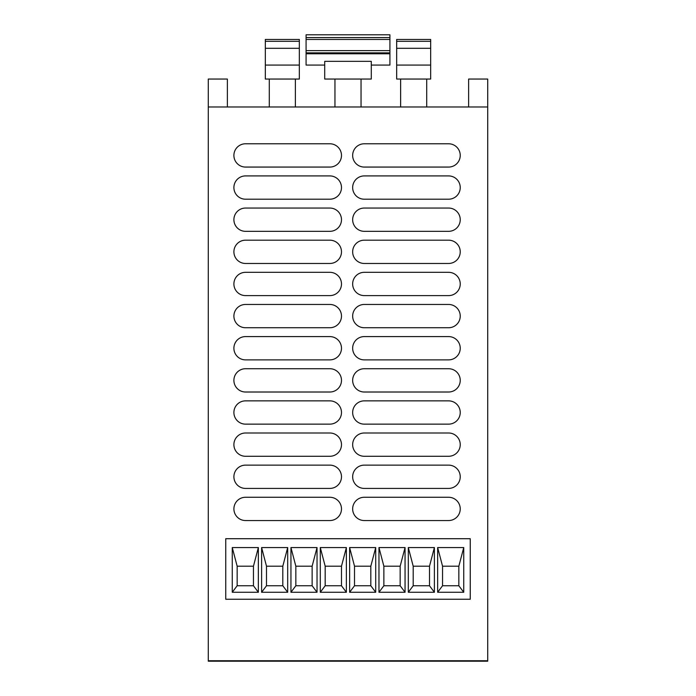 <?xml version="1.0" encoding="UTF-8"?>
<svg xmlns="http://www.w3.org/2000/svg" width="696" height="696" viewBox="0 0 696 696"><rect width="100%" height="100%" fill="white"/><g stroke="black" fill="none" stroke-linecap="round" stroke-linejoin="round"><path stroke-width="1.04" d="M225.748 538.713L470.252 538.713L470.252 599.256L225.748 599.256L225.748 538.713L470.252 538.713L470.252 599.256L225.748 599.256L225.748 538.713M487.713 660.73L487.713 106.984L208.287 106.984L208.287 660.73L487.713 660.73L487.713 661.2L481.293 661.2L481.293 660.73L214.707 660.73L214.707 661.2L208.287 661.2L208.287 660.73L214.707 660.73L214.707 661.2L481.293 661.2L481.293 660.73L487.713 660.73M245.54 175.914A11.641 11.641 0 0 0 233.9 187.555A11.641 11.641 0 0 0 245.54 199.204L329.834 199.204A11.641 11.641 0 0 0 341.484 187.555A11.641 11.641 0 0 0 329.834 175.914L245.54 175.914M245.54 143.776A11.641 11.641 0 0 0 233.9 155.425A11.641 11.641 0 0 0 245.54 167.066L329.834 167.066A11.641 11.641 0 0 0 341.484 155.425A11.641 11.641 0 0 0 329.834 143.776L245.54 143.776M245.54 208.052A11.641 11.641 0 0 0 233.9 219.692A11.641 11.641 0 0 0 245.54 231.333L329.834 231.333A11.641 11.641 0 0 0 341.484 219.692A11.641 11.641 0 0 0 329.834 208.052L245.54 208.052M245.54 240.181A11.641 11.641 0 0 0 233.9 251.83A11.641 11.641 0 0 0 245.54 263.471L329.834 263.471A11.641 11.641 0 0 0 341.484 251.83A11.641 11.641 0 0 0 329.834 240.181L245.54 240.181M245.54 272.319A11.641 11.641 0 0 0 233.9 283.959A11.641 11.641 0 0 0 245.54 295.609L329.834 295.609A11.641 11.641 0 0 0 341.484 283.959A11.641 11.641 0 0 0 329.834 272.319L245.54 272.319M245.54 304.457A11.641 11.641 0 0 0 233.9 316.097A11.641 11.641 0 0 0 245.54 327.738L329.834 327.738A11.641 11.641 0 0 0 341.484 316.097A11.641 11.641 0 0 0 329.834 304.457L245.54 304.457M245.54 336.586A11.641 11.641 0 0 0 233.9 348.235A11.641 11.641 0 0 0 245.54 359.875L329.834 359.875A11.641 11.641 0 0 0 341.484 348.235A11.641 11.641 0 0 0 329.834 336.586L245.54 336.586M245.54 368.723A11.641 11.641 0 0 0 233.9 380.364A11.641 11.641 0 0 0 245.54 392.013L329.834 392.013A11.641 11.641 0 0 0 341.484 380.364A11.641 11.641 0 0 0 329.834 368.723L245.54 368.723M245.54 400.861A11.641 11.641 0 0 0 233.9 412.502A11.641 11.641 0 0 0 245.54 424.142L329.834 424.142A11.641 11.641 0 0 0 341.484 412.502A11.641 11.641 0 0 0 329.834 400.861L245.54 400.861M245.54 432.999A11.641 11.641 0 0 0 233.9 444.64A11.641 11.641 0 0 0 245.54 456.28L329.834 456.28A11.641 11.641 0 0 0 341.484 444.64A11.641 11.641 0 0 0 329.834 432.999L245.54 432.999M245.54 465.128A11.641 11.641 0 0 0 233.9 476.769A11.641 11.641 0 0 0 245.54 488.418L329.834 488.418A11.641 11.641 0 0 0 341.484 476.769A11.641 11.641 0 0 0 329.834 465.128L245.54 465.128M245.54 497.266A11.641 11.641 0 0 0 233.9 508.907A11.641 11.641 0 0 0 245.54 520.547L329.834 520.547A11.641 11.641 0 0 0 341.484 508.907A11.641 11.641 0 0 0 329.834 497.266L245.54 497.266M364.304 143.776A11.641 11.641 0 0 0 352.655 155.425A11.641 11.641 0 0 0 364.304 167.066L448.598 167.066A11.641 11.641 0 0 0 460.239 155.425A11.641 11.641 0 0 0 448.598 143.776L364.304 143.776M364.304 175.914A11.641 11.641 0 0 0 352.655 187.555A11.641 11.641 0 0 0 364.304 199.204L448.598 199.204A11.641 11.641 0 0 0 460.239 187.555A11.641 11.641 0 0 0 448.598 175.914L364.304 175.914M364.304 208.052A11.641 11.641 0 0 0 352.655 219.692A11.641 11.641 0 0 0 364.304 231.333L448.598 231.333A11.641 11.641 0 0 0 460.239 219.692A11.641 11.641 0 0 0 448.598 208.052L364.304 208.052M364.304 240.181A11.641 11.641 0 0 0 352.655 251.83A11.641 11.641 0 0 0 364.304 263.471L448.598 263.471A11.641 11.641 0 0 0 460.239 251.83A11.641 11.641 0 0 0 448.598 240.181L364.304 240.181M364.304 272.319A11.641 11.641 0 0 0 352.655 283.959A11.641 11.641 0 0 0 364.304 295.609L448.598 295.609A11.641 11.641 0 0 0 460.239 283.959A11.641 11.641 0 0 0 448.598 272.319L364.304 272.319M364.304 304.457A11.641 11.641 0 0 0 352.655 316.097A11.641 11.641 0 0 0 364.304 327.738L448.598 327.738A11.641 11.641 0 0 0 460.239 316.097A11.641 11.641 0 0 0 448.598 304.457L364.304 304.457M364.304 336.586A11.641 11.641 0 0 0 352.655 348.235A11.641 11.641 0 0 0 364.304 359.875L448.598 359.875A11.641 11.641 0 0 0 460.239 348.235A11.641 11.641 0 0 0 448.598 336.586L364.304 336.586M364.304 368.723A11.641 11.641 0 0 0 352.655 380.364A11.641 11.641 0 0 0 364.304 392.013L448.598 392.013A11.641 11.641 0 0 0 460.239 380.364A11.641 11.641 0 0 0 448.598 368.723L364.304 368.723M364.304 400.861A11.641 11.641 0 0 0 352.655 412.502A11.641 11.641 0 0 0 364.304 424.142L448.598 424.142A11.641 11.641 0 0 0 460.239 412.502A11.641 11.641 0 0 0 448.598 400.861L364.304 400.861M364.304 432.999A11.641 11.641 0 0 0 352.655 444.64A11.641 11.641 0 0 0 364.304 456.28L448.598 456.28A11.641 11.641 0 0 0 460.239 444.64A11.641 11.641 0 0 0 448.598 432.999L364.304 432.999M364.304 465.128A11.641 11.641 0 0 0 352.655 476.769A11.641 11.641 0 0 0 364.304 488.418L448.598 488.418A11.641 11.641 0 0 0 460.239 476.769A11.641 11.641 0 0 0 448.598 465.128L364.304 465.128M364.304 497.266A11.641 11.641 0 0 0 352.655 508.907A11.641 11.641 0 0 0 364.304 520.547L448.598 520.547A11.641 11.641 0 0 0 460.239 508.907A11.641 11.641 0 0 0 448.598 497.266L364.304 497.266M487.713 106.984L487.713 79.048L468.625 79.048L468.625 106.984M227.375 106.984L227.375 79.048L208.287 79.048L208.287 106.984M400.626 106.984L400.626 79.048L426.709 79.048L426.709 106.984M334.959 106.984L334.959 79.048L361.041 79.048L361.041 106.984M295.374 106.984L295.374 79.048L299.332 79.048L299.332 41.316L265.333 41.316L265.333 39.455L299.332 39.455L299.332 41.316M299.332 65.076L265.333 65.076L265.333 79.048L295.374 79.048M269.291 79.048L269.291 106.984M400.626 79.048L396.668 79.048L396.668 65.076L430.667 65.076L430.667 79.048L426.709 79.048M334.959 79.048L324.71 79.048L324.71 61.344L371.29 61.344L371.29 79.048L361.041 79.048M430.667 65.076L430.667 39.455L396.668 39.455L396.668 65.076M265.333 65.076L265.333 41.316M430.667 41.316L396.668 41.316M324.71 65.076L306.083 65.076L306.083 53.783L389.917 53.783L389.917 65.076L371.29 65.076M389.917 53.783L389.917 34.8L306.083 34.8L306.083 53.783M389.917 37.593L306.083 37.593M463.736 592.27L463.736 547.561L437.654 547.561L437.654 592.27L463.736 592.27L458.847 585.754L458.847 566.196L463.736 547.561M434.391 592.27L434.391 547.561L408.308 547.561L408.308 592.27L434.391 592.27L429.502 585.754L429.502 566.196L434.391 547.561M405.055 592.27L405.055 547.561L378.972 547.561L378.972 592.27L405.055 592.27L400.165 585.754L400.165 566.196L405.055 547.561M375.709 592.27L375.709 547.561L349.627 547.561L349.627 592.27L375.709 592.27L370.82 585.754L370.82 566.196L375.709 547.561M258.346 592.27L258.346 547.561L232.264 547.561L232.264 592.27L258.346 592.27L253.457 585.754L253.457 566.196L258.346 547.561M287.692 592.27L287.692 547.561L261.609 547.561L261.609 592.27L287.692 592.27L282.802 585.754L282.802 566.196L287.692 547.561M317.028 592.27L317.028 547.561L290.945 547.561L290.945 592.27L317.028 592.27L312.139 585.754L312.139 566.196L317.028 547.561M346.373 592.27L346.373 547.561L320.29 547.561L320.29 592.27L346.373 592.27L341.484 585.754L341.484 566.196L346.373 547.561M437.654 592.27L442.543 585.754L458.847 585.754M442.543 585.754L442.543 566.196L437.654 547.561M458.847 566.196L442.543 566.196M429.502 585.754L413.198 585.754L408.308 592.27M413.198 585.754L413.198 566.196L408.308 547.561M429.502 566.196L413.198 566.196M400.165 585.754L383.861 585.754L378.972 592.27M383.861 585.754L383.861 566.196L378.972 547.561M400.165 566.196L383.861 566.196M370.82 585.754L354.516 585.754L349.627 592.27M354.516 585.754L354.516 566.196L349.627 547.561M370.82 566.196L354.516 566.196M253.457 566.196L237.153 566.196L237.153 585.754L232.264 592.27M237.153 585.754L253.457 585.754M237.153 566.196L232.264 547.561M282.802 566.196L266.498 566.196L266.498 585.754L261.609 592.27M266.498 585.754L282.802 585.754M266.498 566.196L261.609 547.561M312.139 566.196L295.835 566.196L295.835 585.754L290.945 592.27M295.835 585.754L312.139 585.754M295.835 566.196L290.945 547.561M341.484 566.196L325.18 566.196L325.18 585.754L320.29 592.27M325.18 585.754L341.484 585.754M325.18 566.196L320.29 547.561M430.667 48.302L396.668 48.302M265.333 48.302L299.332 48.302M389.917 52.852L306.083 52.852M389.917 50.634L306.083 50.634M389.917 39.455L306.083 39.455"/></g></svg>
